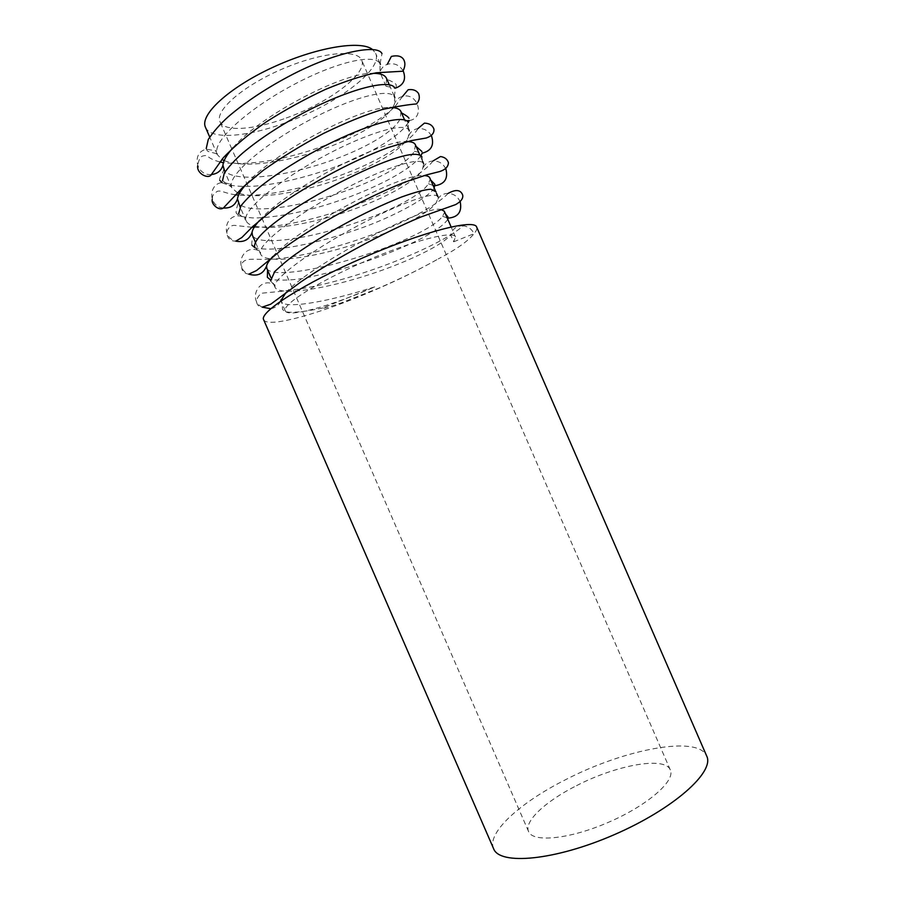 <?xml version="1.0" encoding="UTF-8"?>
<svg xmlns="http://www.w3.org/2000/svg" width="904" height="904" viewBox="0 0 904 904"><rect width="100%" height="100%" fill="white"/><g stroke="black" fill="none" stroke-linecap="round" stroke-linejoin="round"><path stroke-width="0.68" stroke-dasharray="4.52 3.39" d="M400.981 111.655L400.178 118.752C392.912 135.058 348.616 157.217 305.156 168.585C265.889 179.207 229.209 180.608 223.706 169.229L223.525 168.845M403.207 70.907C399.353 64.828 394.065 62.625 387.319 64.297C383.499 65.732 381.047 68.41 379.985 72.32L380.075 63.687C374.651 53.166 336.435 61.901 293.845 84.569C251.244 107.113 216.734 137.216 216.7 150.979L217.355 154.64L221.875 159.443M224.147 160.629C240.306 166.46 265.516 165.003 299.8 156.279C343.351 145.002 387.07 121.633 394.121 104.819L394.833 97.519L394.246 96.502C388.471 87.733 350.481 97.994 308.32 120.661C266.126 143.239 231.819 171.963 231.254 184.472L231.774 187.806L237.402 192.744M386.562 78.501L386.042 86.253L380.776 74.151M386.042 86.253L394.901 88.129M233.096 147.589C258.962 116.548 343.113 71.879 373.171 73.337M415.411 144.821L414.314 151.25C406.517 166.336 361.905 187.772 318.547 199.388C279.912 210.033 244.091 212.519 238.34 202.767L237.944 202.01M239.357 193.512C255.436 197.897 280.059 195.75 313.191 187.083C356.639 175.557 400.675 152.912 408.246 137.318L409.252 130.673L408.427 129.453C402.303 122.413 364.538 134.131 322.807 156.765C281.008 179.331 246.905 206.7 245.82 217.954L246.193 220.971C247.187 223.152 249.583 224.791 253.38 225.898M259.708 220.26C284.172 191.241 381.759 139.114 407.162 141.6M444.248 211.152L444.35 212.79L442.576 216.259C433.717 228.893 388.483 248.882 345.328 260.985C307.97 271.686 273.776 276.161 267.584 269.505L266.782 268.341M254.838 226.282C270.884 229.232 294.794 226.429 326.593 217.875C369.928 206.112 414.269 184.19 422.383 169.828L423.682 163.839L422.62 162.539C416.145 157.194 378.618 170.302 337.282 192.868C295.879 215.401 261.968 241.424 260.375 251.448L260.612 254.137C264.228 262.985 300.501 259.934 339.983 248.679C383.217 236.667 427.874 215.468 436.519 202.326L438.101 197.004L436.813 195.772C429.999 192.089 392.686 206.53 351.769 228.983C310.75 251.436 277.031 276.115 274.94 284.941L275.031 287.302C278.138 294.975 313.971 290.93 353.374 279.483C396.494 267.222 441.48 246.747 450.655 234.825L453.684 241.797L455.458 236.916C453.492 230.17 412.043 240.826 364.922 261.369C317.756 281.822 281.698 304.874 285.291 310.908C287.698 317.146 321.485 308.637 359.397 293.337L375.115 286.771L358.718 291.789C321.835 302.546 288.602 307.88 282.195 302.727L281.02 300.885M272.85 256.499C296.06 229.062 402.235 172.155 424.078 175.591M429.829 177.986L430.078 179.512L428.439 183.749C420.111 197.614 375.194 218.327 331.937 230.181C293.947 240.859 258.94 244.374 252.973 236.193L252.363 235.176M286.229 118.017C328.129 103.146 368.188 73.54 361.634 60.105C357.453 48.771 320.434 52.33 281.438 69.371C242.374 86.275 214.53 110.909 219.966 121.712C224.226 132.233 254.126 129.905 286.229 118.017M205.479 127.317C210.722 140.075 246.905 137.08 285.268 122.842C335.192 105.067 383.398 69.687 375.623 53.336L372.584 49.562M576.515 785.666C615.997 765.168 664.971 756.015 670.305 769.914C675.717 780.66 647.852 805.272 608.765 822.177C569.746 839.228 532.738 842.833 528.569 831.544C523.8 821.284 545.914 801.034 576.515 785.666M246.442 183.953C271.765 153.77 362.12 105.655 390.189 107.519M285.89 292.659C307.213 267.335 423.987 204.541 440.858 209.491M263.64 319.711C266.827 327.598 309.676 316.626 356.786 297.586C386.935 285.393 414.077 272.522 438.203 258.951C420.428 268.974 400.393 278.794 378.098 288.421L341.678 302.738C333.339 305.631 323.191 308.987 322.751 307.97L375.115 286.771M453.684 241.797L474.024 233.684C476.442 230.882 477.312 228.689 476.668 227.085M270.59 280.85L273.347 284.138C258.77 277.189 247.639 299.913 262.149 307.157L258.634 305.925C255.267 302.535 256.103 298.32 261.143 293.28C274.082 291.743 297.992 290.896 328.039 283.076C382.268 269.663 443.468 243.165 463.323 225.819C468.261 226.497 471.831 229.119 474.024 233.684C468.283 241.006 456.339 249.436 438.203 258.951M493.607 848.698C486.431 832.753 520.738 802.108 566.254 779.35C624.528 749.235 697.978 734.907 706.702 756.038M463.323 225.819C456.802 225.661 452.588 228.655 450.655 234.825M394.121 104.819C395.342 100.434 398.155 97.632 402.574 96.4C418.236 92.038 425.434 118.322 409.184 120.56L408.97 118.254M406.8 120.74L400.178 118.752M211.389 174.528C195.727 176.099 191.207 151.77 206.666 149.25L216.7 150.979M414.314 151.25L422.145 153.172L421.874 151.431M431.547 136.041C428.485 130.594 423.919 128.119 417.84 128.617C412.834 129.566 409.636 132.47 408.246 137.318M223.378 208.01C207.513 206.643 208.101 181.953 223.955 182.484L231.254 184.472M251.922 227.288L234.837 225.401C231.356 225.141 228.746 227.073 227.017 231.187C226.723 237.854 229.672 241.176 235.842 241.153C220.237 237.334 225.175 213.005 240.871 216.169L245.82 217.954M442.576 216.259L447.22 217.988M460.26 202.078C457.978 196.699 453.977 193.784 448.226 193.332C442.169 193.58 438.259 196.575 436.519 202.326M269.381 259.346C255.821 259.877 245.583 257.324 242.34 262.985C240.509 269.482 242.656 273.2 248.792 274.161C233.695 268.409 242.114 244.814 257.324 250.103L260.375 251.448M428.439 183.749L433.095 185.501M445.875 168.958C443.209 163.601 438.937 160.923 433.061 160.923C427.502 161.556 423.953 164.517 422.383 169.828M280.534 301.213C278.613 305.349 275.347 307.846 270.759 308.693M274.805 285.607L273.347 284.138L274.94 284.941M402.574 96.4L395.059 106.536M393.873 107.7C372.764 126.515 345.272 138.696 311.405 150.2C276.906 161.161 247.583 165.319 223.424 162.675M219.898 161.974C214.689 160.55 210.79 158.821 208.225 156.81C207.434 155.499 205.626 155.228 202.835 156.008C200.428 156.471 198.699 159.759 197.637 165.85M408.269 122.515C399.421 137.544 364.289 157.138 325.463 170.37C302.58 177.998 281.065 183.06 260.906 185.569C247.877 187.105 230.158 186.778 222.045 182.631M219.796 180.314C218.497 178.099 223.74 172.314 223.706 169.229M206.225 148.516L206.948 150.222C207.468 152.482 215.604 152.482 217.288 154.471M396.234 87.846L396.155 84.592C395.545 83.439 392.438 81.642 386.822 79.213M380.075 63.687L381.974 53.641M420.959 155.669C409.715 172.178 362.504 194.823 317.123 207.513C291.382 214.655 266.092 218.361 252.318 217.887C241.21 216.971 238.464 215.785 236.204 212.994C235.763 211.751 236.475 208.338 238.34 202.767M417.84 128.617C413.591 138.109 384.776 158.675 345.26 173.557C306.874 188.405 262.442 197.309 238.577 195.106M235.537 194.778C224.712 193.411 221.875 190.134 217.322 191.298C211.061 195.659 212.926 196.925 212.225 199.4M222.497 180.777L231.514 187.117M408.427 129.453L408.224 122.413M238.645 213.751L245.854 219.853M447.819 219.356C439.389 231.627 407.399 246.487 372.651 259.165C352.097 266.386 332.322 272.093 313.326 276.251C299.925 279.709 285.574 280.839 270.285 279.664M267.539 270.081L267.584 269.505M448.226 193.332C438.802 203.536 409.975 220.666 372.482 234.543C335.825 248.397 293.868 258.228 270.398 259.29M254.668 247.154L260.273 252.679M430.745 180.099L430.078 179.512M422.62 162.539L422.021 157.07M434.157 187.942C430.982 195.829 395.172 216.655 356.074 229.865C316.875 243.244 275.087 252.792 254.973 247.73M251.979 245.255C251.515 243.99 251.843 240.972 252.973 236.193M433.061 160.923C409.399 191.185 305.676 228.034 254.16 227.333M670.305 769.914L361.634 60.105M528.569 831.544L231.842 149.024M231.763 148.844L219.966 121.712M394.268 96.231L389.274 84.739M380.087 63.596L375.623 53.336M231.774 187.806L224.927 172.042M217.355 154.64L209.705 137.035M408.45 128.831L404.529 119.803M246.193 220.971L240.148 207.072M422.586 161.341L419.829 154.991M260.612 254.137L255.391 242.136M436.519 193.377L435.355 190.687M275.031 287.302L270.691 277.313M455.458 236.916L451.119 226.938M285.291 310.908L281.2 301.507M322.728 307.97C310.366 310.66 300.196 312.095 292.241 312.276C287.178 312.49 283.935 311.473 282.489 309.202L282.195 302.727M445.412 213.83L444.35 212.79M436.813 195.772L436.078 191.806M394.246 96.502C395.127 91.993 395.308 89.123 394.799 87.88"/><path stroke-width="1.36" d="M224.927 172.042L222.938 165.33C223.231 160.844 226.61 154.923 233.096 147.589M221.875 159.443L224.147 160.629M380.776 74.151L379.985 72.32M394.901 88.129L396.234 87.846C403.941 84.637 406.269 78.998 403.207 70.907M373.171 73.337C380.573 73.292 385.036 75.021 386.562 78.501L389.274 84.739M240.148 207.072L237.503 198.823C237.91 195.094 240.893 190.145 246.442 183.953M237.402 192.744L239.357 193.512M255.391 242.136L252.363 235.176L252.058 232.317C252.555 229.311 255.097 225.299 259.708 220.26M407.162 141.6C411.749 141.634 414.495 142.708 415.411 144.821L419.829 154.991M270.691 277.313L266.782 268.341L266.623 265.81C267.155 263.493 269.234 260.386 272.85 256.499M424.078 175.591C427.264 175.681 429.185 176.483 429.829 177.986L435.355 190.687M253.38 225.898L254.838 226.282M372.584 49.562C360.945 39.821 315.36 47.37 271.81 67.823C228.158 88.163 199.456 115.17 205.479 127.317L209.705 137.035M390.189 107.519C396.178 107.508 399.783 108.887 400.981 111.655L404.529 119.803M280.534 301.213L285.89 292.659M440.858 209.491L444.248 211.152L451.119 226.938M281.02 300.885L281.065 299.744M476.668 227.085C474.374 218.655 422.801 231.752 363.306 257.663C303.789 283.494 259.03 312.298 263.64 319.711L493.607 848.698C499.516 865.478 554.717 860.664 614.211 834.697C673.774 808.899 714.94 771.813 706.702 756.038L476.668 227.085M408.269 122.515L409.184 120.56L406.8 120.74M222.938 165.33C221.209 170.811 217.355 173.884 211.389 174.528C208.914 179.534 196.688 174.009 197.637 165.85M420.959 155.669L422.145 153.172C431.276 150.934 434.406 145.228 431.547 136.041M237.503 198.823C235.277 205.332 230.565 208.395 223.378 208.01C219.062 211.208 211.084 204.349 212.225 199.4M252.058 232.317C249.334 239.696 243.933 242.645 235.842 241.153L241.899 237.469L252.476 226.757L271.652 210.711C302.976 187.399 351.419 161.082 387.601 147.725L411.15 140.64L426.281 137.996C431.818 136.063 434.361 133.091 433.92 129.08C432.553 125.306 429.4 123.328 424.428 123.125L417.84 128.617M447.22 217.988L448.237 218.113C458.057 217.242 462.068 211.898 460.26 202.078M266.623 265.81C263.448 273.912 257.504 276.703 248.792 274.161L256.544 270.533L282.986 248.713C315.293 225.13 367.713 196.507 405.444 181.941L426.914 174.777L439.593 171.579C445.322 169.76 448.271 166.777 448.418 162.641C447.288 159.149 444.644 157.115 440.497 156.55L433.061 160.923M433.095 185.501L435.163 185.682C444.734 184.1 448.305 178.529 445.875 168.958M270.759 308.693L262.149 307.157L270.714 304.207L300.874 281.912C334.13 259.312 384.98 231.831 421.32 216.836L455.593 204.609C460.983 201.592 463.356 198.405 462.69 195.049C460.667 189.716 455.842 189.151 448.226 193.332M395.059 106.536L393.873 107.7M223.424 162.675L219.898 161.974M222.045 182.631L219.796 180.314M387.319 64.297L391.364 56.421C397.172 55.121 401.184 56.037 403.421 59.155C405.534 62.534 405.342 66.557 402.856 71.224L376.403 72.761C361.882 75.733 344.842 81.315 325.259 89.485C305.01 98.954 285.472 109.678 266.612 121.656C249.538 133.408 235.119 145.42 223.344 157.691L211.389 174.528M381.974 53.641C378.008 44.16 337.972 51.268 293.743 73.812C267.878 87.202 246.057 101.508 228.271 116.729C220.339 123.859 213.672 131.43 208.282 139.442L206.225 148.516M238.577 195.106L235.537 194.778M421.874 151.431L416.122 146.471M408.224 122.413C403.873 113.78 365.849 125.001 324.366 146.143C300.026 158.878 279.099 172.031 261.584 185.602C253.414 192.202 246.532 198.936 240.939 205.829L238.645 213.751M445.412 213.83L447.943 216.915L447.819 219.356M270.285 279.664L267.381 277.302L267.539 270.081M270.398 259.29L269.381 259.346M434.157 187.942L434.869 184.292L430.745 180.099M422.021 157.07C411.173 137.894 249.832 224.486 254.668 247.154M254.973 247.73L251.979 245.255M254.16 227.333L251.922 227.288M394.833 97.519L394.268 96.231M380.414 64.353L380.087 63.596M409.252 130.673L408.45 128.831M423.682 163.839L422.586 161.341M438.101 197.004L436.519 193.377M436.078 191.806L430.779 189.218C424.62 189.625 414.778 192.258 401.252 197.128C382.166 204.801 363.566 213.593 345.475 223.503C326.434 233.955 309.733 244.261 295.348 254.408C289.404 258.567 282.545 264.273 274.76 271.516L270.59 280.85M402.574 96.4L408.133 89.745C412.834 89.055 416.303 90.287 418.529 93.462C420.044 97.519 419.332 101.011 416.416 103.949C409.037 104.48 397.85 106.276 382.855 109.35C365.227 114.774 345.43 122.82 323.451 133.476C301.394 145.216 281.347 157.488 263.313 170.28L242.95 187.184L223.378 208.01M408.97 118.254C408.382 117.057 405.896 115.26 401.512 112.864M394.799 87.88C389.771 78.614 349.113 89.18 306.083 111.52C280.828 124.921 259.663 138.787 242.588 153.126C234.972 159.872 228.87 166.517 224.294 173.082L222.497 180.777"/></g></svg>
